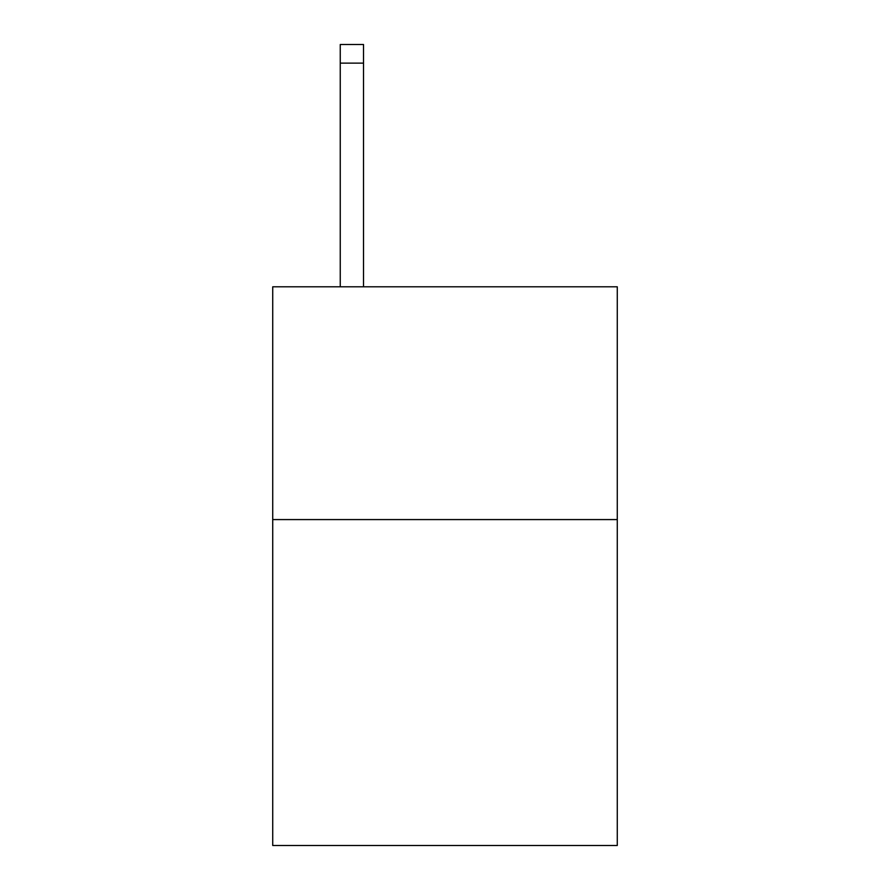 <?xml version="1.0" encoding="UTF-8"?>
<svg xmlns="http://www.w3.org/2000/svg" width="890" height="890" viewBox="0 0 890 890"><rect width="100%" height="100%" fill="white"/><g stroke="black" fill="none" stroke-linecap="round" stroke-linejoin="round"><path stroke-width="1.33" d="M617.271 519.582L617.271 845.5L272.729 845.5L272.729 286.791L617.271 286.791L617.271 519.582L272.729 519.582M363.521 286.791L363.521 63.123L340.247 63.123L340.247 44.5L363.521 44.5L363.521 63.123M340.247 286.791L340.247 63.123"/></g></svg>

